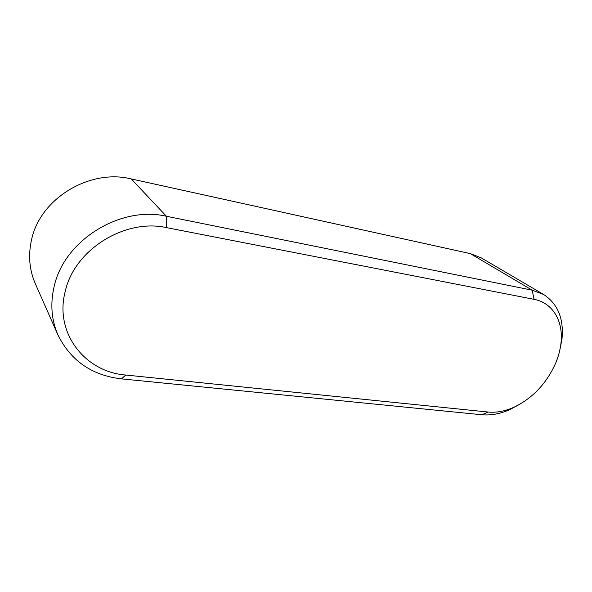 <?xml version="1.0" encoding="UTF-8"?>
<svg xmlns="http://www.w3.org/2000/svg" width="592" height="592" viewBox="0 0 592 592"><rect width="100%" height="100%" fill="white"/><g stroke="black" fill="none" stroke-linecap="round" stroke-linejoin="round"><path stroke-width="0.89" d="M65.253 291.331C74.533 249.336 125.4 218.241 166.641 227.646L534.021 299.33C553.12 302.875 563.769 321.759 560.905 343.76C560.106 350.286 558.33 356.813 555.577 363.355C546.416 383.712 532.445 398.379 513.671 407.37C504.887 411.248 496.407 412.809 488.23 412.039L125.733 375.032C85.255 372.072 54.094 333.096 65.253 291.331M520.116 404.077L509.949 409.568C500.277 413.845 490.909 415.577 481.858 414.755L121.486 378.88C91.982 375.424 70.811 360.802 57.972 335.005C51.408 319.917 50.135 303.748 54.153 286.506C64.239 239.871 120.879 205.498 166.441 216.272L166.641 227.646M57.972 335.005L35.357 283.797C29.356 269.996 28.076 255.381 31.509 239.96C40.086 198.268 90.065 168.52 131.224 178.925L166.441 216.272L532.23 290.198L543.663 294.513C557.953 303.911 564.043 318.925 561.926 339.556L559.655 350.864M543.663 294.513L481.237 257.868L470.285 253.605L131.224 178.925M470.285 253.605L532.23 290.198L534.021 299.33M121.486 378.88L125.733 375.032M481.858 414.755L488.23 412.039M513.671 407.37L509.949 409.568M560.905 343.76L561.926 339.556"/></g></svg>
